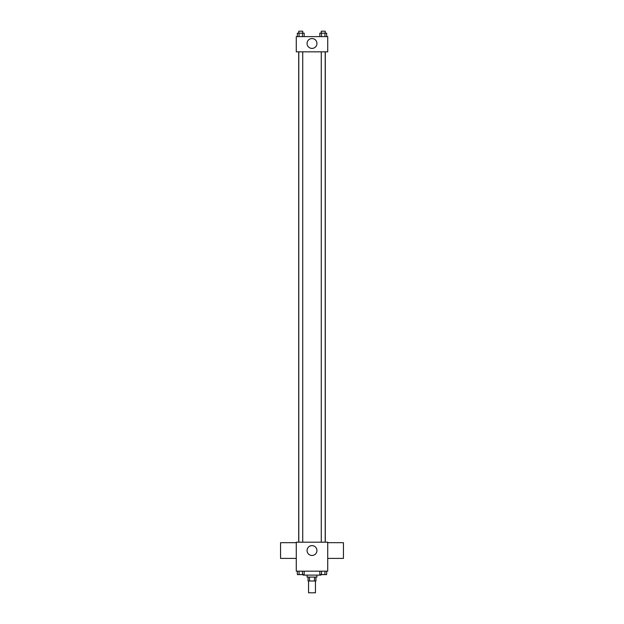 <?xml version="1.0" encoding="UTF-8"?>
<svg xmlns="http://www.w3.org/2000/svg" width="624" height="624" viewBox="0 0 624 624"><rect width="100%" height="100%" fill="white"/><g stroke="black" fill="none" stroke-linecap="round" stroke-linejoin="round"><path stroke-width="0.94" d="M308.56 581.006L308.56 592.8L315.44 592.8L315.44 581.006M314.519 577.075L314.519 581.006L308.069 581.006L308.069 577.075M314.519 581.006L315.931 581.006L315.931 577.075M316.914 575.11L316.914 577.075L307.086 577.075L307.086 575.11M309.481 577.075L309.481 581.006M303.155 574.618L303.155 575.11L320.845 575.11L320.845 574.618M327.725 571.178L296.275 571.178L296.275 542.194L327.725 542.194L327.725 571.178M316.93 550.547A4.93 4.93 0 0 1 309.535 554.814A4.93 4.93 0 0 1 309.535 546.273A4.93 4.93 0 0 1 316.93 550.547M327.725 558.41L343.442 558.41L343.442 542.685L327.725 542.685M296.275 542.685L280.558 542.685L280.558 558.41L296.275 558.41M325.283 51.839L325.283 542.194M321.274 542.194L321.274 51.839M302.726 51.839L302.726 542.194M327.725 51.839L296.275 51.839L296.275 36.605L327.725 36.605L327.725 51.839M316.93 43.485A4.93 4.93 0 0 1 309.535 47.752A4.93 4.93 0 0 1 309.535 39.218A4.93 4.93 0 0 1 316.93 43.485M326.648 36.605L326.648 33.166L319.839 33.166L319.839 36.605M324.94 33.166L324.94 36.605M321.539 33.166L321.539 36.605M321.274 33.166L321.274 31.2L325.205 31.2L325.205 33.166M304.161 36.605L304.161 33.166L297.352 33.166L297.352 36.605M302.461 33.166L302.461 36.605M299.06 33.166L299.06 36.605M298.795 33.166L298.795 31.2L302.726 31.2L302.726 33.166M326.648 571.178L326.648 574.618L319.839 574.618L319.839 571.178M324.94 571.178L324.94 574.618M321.539 571.178L321.539 574.618M325.205 574.618L321.274 574.634M304.161 571.178L304.161 574.618L297.352 574.618L297.352 571.178M302.461 571.178L302.461 574.618M299.06 571.178L299.06 574.618M302.726 574.618L298.795 574.634M298.717 51.839L298.717 542.194M325.205 542.194L325.205 51.839M298.795 51.839L298.795 542.194"/></g></svg>
